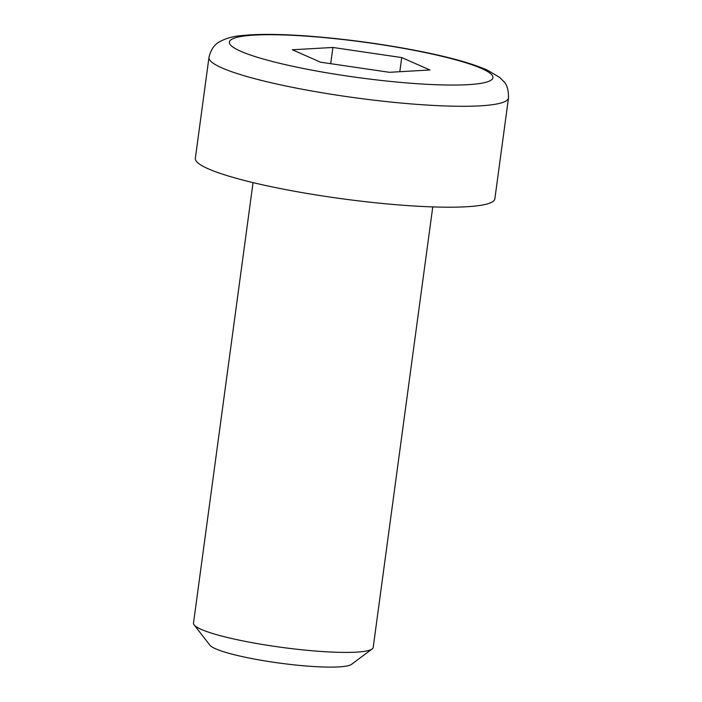 <?xml version="1.0" encoding="UTF-8"?>
<svg xmlns="http://www.w3.org/2000/svg" width="702" height="702" viewBox="0 0 702 702"><rect width="100%" height="100%" fill="white"/><g stroke="black" fill="none" stroke-linecap="round" stroke-linejoin="round"><path stroke-width="1.05" d="M432.765 206.915L373.21 647.402A90.672 12.232 -172.3 0 1 372.157 648.938A90.672 12.232 -172.3 0 1 356.16 652.149A90.672 12.232 -172.3 0 1 260.758 644.199A90.672 12.232 -172.3 0 1 194.112 624.868A90.672 12.232 -172.3 0 1 193.498 623.104L253.053 182.608M508.502 97.938L494.857 198.85A151.123 20.384 -172.3 0 1 466.435 206.757A151.123 20.384 -172.3 0 1 297.639 191.813A151.123 20.384 -172.3 0 1 195.331 158.354L208.977 57.441A151.123 20.384 7.7 0 0 311.284 90.9A151.123 20.384 7.7 0 0 480.071 105.853A151.123 20.384 7.7 0 0 508.502 97.938C508.581 89.996 506.984 84.512 503.711 81.485L499.675 77.422L487.021 69.954C471.226 63.11 447.683 56.651 416.374 50.579C381.326 43.849 346.016 39.066 310.442 36.25C281.3 34.003 258.292 33.793 241.409 35.6C233.196 36.276 226.018 38.277 219.858 41.611C214.303 44.524 210.679 49.807 208.977 57.441M194.112 624.868L209.898 645.199A72.13 9.731 7.7 0 0 262.917 660.573A72.13 9.731 7.7 0 0 338.812 666.9A72.13 9.731 7.7 0 0 351.535 664.346L372.157 648.938M429.966 69.989L389.399 72.306L320.577 62.197L292.33 49.772L332.897 47.464L401.711 57.573L429.966 69.989M399.807 71.709L401.711 57.573M330.703 63.68L332.897 47.464M467.918 84.67A132.994 17.945 -172.3 0 1 240.821 51.307A132.994 17.945 -172.3 0 1 374.692 43.673A132.994 17.945 -172.3 0 1 467.918 84.67"/></g></svg>
